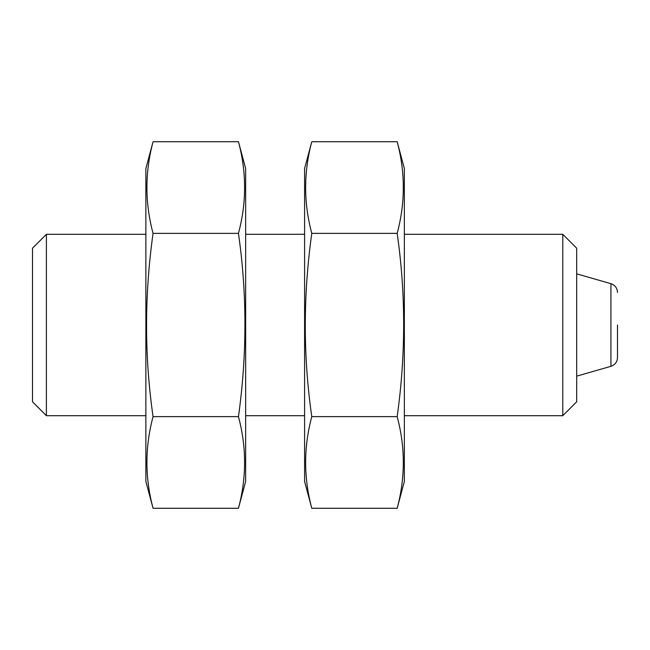 <?xml version="1.0" encoding="UTF-8"?>
<svg xmlns="http://www.w3.org/2000/svg" width="650" height="650" viewBox="0 0 650 650"><rect width="100%" height="100%" fill="white"/><g stroke="black" fill="none" stroke-linecap="round" stroke-linejoin="round"><path stroke-width="0.97" d="M562.786 234.301L562.786 415.699L576.688 401.798L576.688 248.203L562.786 234.301L404.357 234.301M145.868 415.699L46.402 415.699L46.402 234.301L145.868 234.301M46.402 415.699L32.5 401.798L32.5 248.203L46.402 234.301M617.5 325L617.5 357.598L617.5 325M311.781 141.724L304.59 168.545L304.59 481.455L311.781 508.276C303.599 477.726 303.599 447.184 311.781 416.634C303.127 356.33 303.127 295.238 311.781 233.366C303.599 202.816 303.599 172.274 311.781 141.724L397.174 141.724C405.356 172.274 405.356 202.816 397.174 233.366C405.827 293.67 405.827 354.762 397.174 416.634C405.356 447.184 405.356 477.726 397.174 508.276L311.781 508.276M311.781 233.366L397.174 233.366M311.781 416.634L397.174 416.634M397.174 141.724L404.357 168.545L404.357 481.455L397.174 508.276M153.059 141.724L145.868 168.545L145.868 481.455L153.059 508.276C144.877 477.726 144.877 447.184 153.059 416.634C144.406 356.33 144.406 295.238 153.059 233.366C144.877 202.816 144.877 172.274 153.059 141.724L238.453 141.724C246.634 172.274 246.634 202.816 238.453 233.366C247.106 293.67 247.106 354.762 238.453 416.634C246.634 447.184 246.634 477.726 238.453 508.276L153.059 508.276M153.059 233.366L238.453 233.366M153.059 416.634L238.453 416.634M238.453 141.724L245.643 168.545L245.643 481.455L238.453 508.276M576.688 376.139L610.927 366.316L610.927 283.684L576.688 273.861M304.59 234.301L245.643 234.301M562.786 415.699L404.357 415.699M304.59 415.699L245.643 415.699M610.927 366.316C615.054 364.869 617.248 361.961 617.5 357.598M610.927 283.684C615.054 285.131 617.248 288.039 617.5 292.402"/></g></svg>

